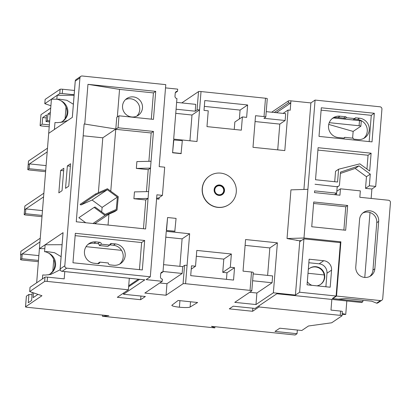 <?xml version="1.0" encoding="UTF-8"?>
<svg xmlns="http://www.w3.org/2000/svg" width="411" height="411" viewBox="0 0 411 411"><rect width="100%" height="100%" fill="white"/><g stroke="black" fill="none" stroke-linecap="round" stroke-linejoin="round"><path stroke-width="0.62" d="M47.198 151.911L28.215 164.739A2.163 0.293 -175.4 0 0 28.179 164.785A2.163 0.293 4.6 0 1 28.215 164.739L27.825 169.543L29.078 168.7L29.464 163.891L28.215 164.739L28.513 161.004L47.496 148.176M43.874 193.185L24.891 206.014L24.593 209.744A2.163 0.293 -175.4 0 0 24.557 209.79A2.163 0.293 4.6 0 1 24.593 209.744L24.203 214.552L25.456 213.705L25.842 208.901L24.593 209.744L43.576 196.915M20.915 255.041L20.591 255.01L20.889 251.275L40.252 238.19M39.954 241.925L20.591 255.01M22.22 253.906L20.971 254.753L20.586 259.557L21.834 258.714L22.22 253.906L38.85 255.627M38.362 261.694L22.322 260.035A2.163 0.293 -175.4 0 1 20.55 259.603L20.935 254.799A2.163 0.293 4.6 0 1 20.971 254.753M38.464 260.435L21.834 258.714M41.984 216.689L25.944 215.03A2.163 0.293 -175.4 0 1 24.172 214.599L24.86 206.06M42.086 215.426L25.456 213.705M42.472 210.617L25.842 208.901M45.606 171.68L29.566 170.02A2.163 0.293 -175.4 0 1 27.794 169.589L28.179 164.785A2.163 0.293 4.6 0 0 28.205 164.832M45.708 170.421L29.078 168.7M46.094 165.612L29.464 163.891M67.872 120.382L62.883 122.052L57.442 122.642L54.971 122.535L54.411 129.475L48.688 133.344L39.415 248.634L44.825 248.665M74.134 94.741L62.272 93.513A2.163 0.293 -175.4 0 0 59.77 93.554L57.16 95.316L56.841 99.282L58.09 99.426L60.931 100.705A11.888 11.616 -124 0 1 67.825 110.538A11.888 11.616 -124 0 1 62.826 121.235A11.888 11.616 -124 0 1 60.448 122.457M56.841 99.282L59.333 99.159L66.849 100.299L73.374 104.24M48.185 274.887A11.888 11.616 56 0 0 50.563 273.659A11.888 11.616 56 0 0 55.557 262.963A11.888 11.616 56 0 0 48.668 253.13L45.827 251.856L44.578 251.712L47.07 251.583L54.586 252.729L61.105 256.664M60.191 269.755L50.62 274.481L45.179 275.072L42.708 274.959L42.39 278.93L30.024 287.284L29.684 291.553L41.953 295.735L25.549 306.822A2.163 0.293 -175.4 0 0 25.513 306.868A2.163 0.293 -175.4 0 0 27.285 307.3L108.853 315.735L102.431 316.259L214.835 327.886L211.465 326.349L295.149 335.001L297.055 333.711L297.353 330.033M316.932 285.845A9.725 9.504 56 0 0 315.951 266.708A9.725 9.504 56 0 0 308.301 269.446M307.315 281.658A9.725 9.504 56 0 0 311.934 285.326M320.431 284.499A9.725 9.504 56 0 0 315.571 266.965A9.725 9.504 56 0 0 309.545 268.388M133.328 96.904A10.162 9.926 56 0 0 122.858 109.341A10.162 9.926 56 0 0 138.209 115.352A10.162 9.926 56 0 0 133.328 96.904M136.755 116.164A10.162 9.926 56 0 0 125.535 99.565M217.948 207.288A17.293 16.897 56 0 0 229.004 204.534A17.293 16.897 56 0 0 235.765 186.116A17.293 16.897 56 0 0 220.697 173.123A17.293 16.897 56 0 0 209.641 175.877A17.293 16.897 56 0 0 202.88 194.295A17.293 16.897 56 0 0 217.948 207.288M209.641 175.877L209.487 175.98A17.293 16.897 56 0 0 202.731 194.403A17.293 16.897 56 0 0 217.794 207.391A17.293 16.897 56 0 0 228.855 204.637L229.004 204.534M364.542 277.42A9.725 9.504 56 0 0 374.858 268.799L378.675 221.401A9.725 9.504 56 0 0 363.684 212.353A9.725 9.504 56 0 0 359.584 219.428L355.772 266.826A9.725 9.504 56 0 0 364.542 277.42M369.766 276.459A9.725 9.504 56 0 0 372.952 270.089L376.764 222.69A9.725 9.504 56 0 0 362.769 213.057M259.11 305.733L259.012 306.955L340.236 315.355A2.163 0.293 -175.4 0 1 342.014 315.787A2.163 0.293 -175.4 0 1 341.978 315.833L331.692 322.784L308.486 325.99L301.818 330.495L279.763 328.214L275 331.43L297.055 333.711M49.366 124.898L42.148 124.153L40.134 125.514A2.163 0.293 -175.4 0 0 40.103 125.561A2.163 0.293 -175.4 0 0 41.876 125.992L49.222 126.752M44.578 251.712L45.138 244.766L39.415 248.634L36.666 282.799M74.093 95.254L57.16 95.316L44.799 103.67L50.907 105.75M50.378 112.378L47.912 114.037L47.383 120.613L46.006 121.548L46.535 114.957L42.677 117.561L42.148 124.153M50.224 114.279L47.912 114.037M48.688 133.344L51.437 99.179L56.846 99.21M33.527 292.863L33.142 297.656L37.982 294.384M64.779 271.599L64.193 278.853L47.496 277.127L47.152 281.401A2.163 0.293 -175.4 0 0 44.65 281.437L29.684 291.553M44.65 281.437L44.994 277.168L42.39 278.93M59.77 93.554L60.114 89.279L45.143 99.395L44.799 103.67M32.068 294.764L28.934 294.44L26.407 296.146L25.549 306.822M28.934 294.44L28.261 302.753L31.606 300.492L32.258 292.432M62.6 121.384L65.082 118.748L66.017 107.143C64.933 104.353 63.237 102.211 60.931 100.705M63.063 232.744A2.163 0.293 4.6 0 1 63.037 232.698A2.163 0.293 4.6 0 1 63.068 232.652L45.138 244.766L62.071 244.709M48.668 253.13C50.974 254.635 52.67 256.783 53.754 259.572L52.819 271.178L50.337 273.808M63.068 232.652L60.15 268.948L64.804 265.799L79.924 77.915L75.264 81.059L72.346 117.356L54.411 129.475M329.242 122.668L359.086 125.756L359.502 120.634L333.727 117.967M359.502 120.634A2.163 0.293 4.6 0 1 361.274 121.065L360.863 126.187A2.163 0.293 -175.4 0 0 359.086 125.756M41.002 114.767A2.163 0.293 4.6 0 1 40.977 114.715A2.163 0.293 4.6 0 1 41.008 114.669L40.134 125.514M50.723 108.103L41.008 114.669M60.114 89.279A2.163 0.293 4.6 0 1 62.616 89.244L62.272 93.513M74.478 90.471L62.616 89.244M162.237 281.299L162.407 279.161A2.163 2.112 -124 0 1 160.46 276.808L160.701 273.818A2.163 2.112 -124 0 1 162.992 271.902L166.255 231.336L189.661 233.756L185.567 283.713A2.163 0.293 -175.4 0 0 183.065 283.749L166.044 295.252L144.836 293.058L162.237 281.299L146.116 279.634L150.313 276.793L156.91 194.809L162.427 195.379L164.693 167.195L159.18 166.625L165.777 84.64L82.215 75.999A2.163 2.112 56 0 0 79.924 77.915M181.775 102.914L198.523 91.596A2.163 0.293 4.6 0 1 201.025 91.555L197.008 141.518L173.678 139.103L176.941 98.537A2.163 2.112 -124 0 1 174.994 96.184L175.235 93.194A2.163 2.112 -124 0 1 177.526 91.278L177.696 89.141L165.515 87.882M283.097 113.395L288.075 110.03L284.808 150.596L252.996 147.308L255.539 115.707L264.021 116.585L265.501 98.224L201.025 91.555M265.501 98.224A2.163 0.293 4.6 0 1 267.273 98.655L265.794 117.017A2.163 0.293 -175.4 0 0 264.021 116.585M271.697 112.213L288.45 100.895A2.163 0.293 4.6 0 1 290.952 100.854L290.777 102.991A2.163 0.293 -175.4 0 0 288.275 103.027L288.45 100.895M303.924 189.45L310.886 102.914L290.952 100.854M310.886 102.914L315.083 100.079L379.98 106.793A2.163 2.112 56 0 1 381.932 109.146L375.711 186.435L371.898 189.014L371.138 198.446M121.543 250.34L86.053 246.672M259.012 306.955L252.616 311.276L229.287 308.867L233.253 306.185L255.097 308.44L276.85 293.747L361.68 302.517L362.826 301.746L362.944 300.271M336.1 296.007L299.624 292.236L303.919 238.858L340.395 242.634L336.1 296.007L332.288 298.586L362.826 301.746M249.683 292.272L256.896 293.017L255.971 304.551L273.366 292.791L295.427 295.072L299.624 292.236M255.971 304.551L234.763 302.357L251.779 290.854A2.163 0.293 -175.4 0 0 251.815 290.808A2.163 0.293 -175.4 0 0 250.037 290.377L251.517 272.015A2.163 0.293 4.6 0 1 253.289 272.447L251.815 290.808M185.567 283.713L250.037 290.377M150.313 276.793L66.752 268.152L62.097 271.301L144.811 279.855A2.163 0.354 95.9 0 1 144.759 279.87A2.163 0.354 95.9 0 1 144.713 279.845M47.152 281.401L128.381 289.801L117.305 297.287L140.634 299.696L145.366 296.501L123.521 294.24L144.811 279.855M190.545 301.766L190.118 307.038L197.624 302.501L178.112 300.482L171.973 305.162A9.51 1.284 4.6 0 0 171.855 305.342A9.51 1.284 4.6 0 0 179.396 307.212L179.926 300.667M190.118 307.038A9.51 1.284 4.6 0 1 179.396 307.212M129.311 278.273L128.381 289.801M342.111 314.569L345.743 314.425L342.204 313.388M252.863 308.209L252.616 311.276M324.197 274.949L307.993 273.269M360.863 126.187A2.163 0.293 -175.4 0 1 360.827 126.234L353.147 131.422L352.607 138.158M364.783 277.44L370.003 212.528M145.777 199.962L148.068 198.415L133.904 198.734L145.777 199.962L143.465 228.727M145.612 228.948L153.457 131.428L118.039 127.764L119 115.81L153.457 119.375L155.712 91.35L87.959 84.342L84.764 124.055L84.127 123.988L76.261 221.776L145.612 228.948M148.89 161.312L151.166 132.974L153.457 131.428M97.844 263.631A1.731 1.69 56 0 0 97.869 263.456L99.852 262.105L108.334 262.983A1.731 1.69 -124 0 0 109.896 264.874L113.713 265.27A10.809 10.563 56 0 0 124.846 252.041A10.809 10.563 56 0 0 115.429 243.918L111.612 243.523L109.84 244.725M119.591 264.165A10.809 10.563 56 0 0 113.446 245.259L109.804 244.884M343.699 138.096L344.803 137.351L353.285 138.23A0.863 0.843 -124 0 0 354.066 139.17L357.781 139.555A10.809 10.563 56 0 0 368.914 126.321A10.809 10.563 56 0 0 359.497 118.204L355.787 117.818L354.899 118.419M339.984 116.185L345.605 116.765A0.863 0.843 -124 0 1 346.386 117.71L354.868 118.584L352.885 119.925L344.403 119.051A0.863 0.843 56 0 0 343.622 118.106L338.001 117.525L339.984 116.185A10.809 10.563 56 0 0 328.851 129.419A10.809 10.563 56 0 0 338.268 137.536L343.889 138.117A0.863 0.843 -124 0 0 344.803 137.351M273.366 292.791L277.389 242.829L245.578 239.541L243.035 271.142L251.517 272.015M295.427 295.072L299.789 240.841L300.169 240.584L300.102 241.437L303.919 238.858M380.427 300.59A2.163 2.112 56 0 0 381.809 300.251L377.992 302.825A2.163 2.112 -124 0 1 376.61 303.169L380.427 300.59L336.527 296.054L340.889 241.822L303.986 238.005L287.032 238.539L299.789 240.841M296.968 240.548L296.999 240.173M288.075 110.03L290.197 110.251L290.777 102.991L276.408 112.701M156.581 198.909L159.011 199.155L159.134 197.604M234.244 129.434L234.84 122.036L242.398 116.93L241.329 130.169L206.974 126.614L208.243 110.816L204.005 110.379L204.796 100.546L247.633 104.975L240.081 110.081L204.324 106.382M242.398 116.93L246.636 117.371L247.633 104.975M173.606 139.956L172.579 152.769L181.061 153.647L182.32 140.68L173.606 139.956M234.542 267.679L233.546 280.076L190.704 275.642L191.495 265.809L195.528 266.225L196.797 250.427L231.367 254.003L230.304 267.242L234.542 267.679L226.99 272.786L226.461 279.341M174.809 231.362L166.327 230.484L167.585 217.517L176.067 218.395L174.809 231.362M239.366 118.979L240.081 110.081M196.33 256.264L223.81 259.11L222.747 272.344L226.99 272.786M176.083 109.213L195.215 111.191L197.049 109.958L198.523 91.596M195.215 111.191L195.764 104.363L176.632 102.38M301.206 240.692L300.169 240.584M311.733 226.749L345.666 230.258L347.66 205.495L313.727 201.986L311.733 226.749M336.933 186.733L315.037 184.251L337.195 186.758L336.676 193.165L314.62 190.884L314.482 192.589L339.933 195.22L340.447 188.819L360.339 190.874L359.825 197.28L388.503 200.244A2.163 2.112 56 0 1 390.45 202.597L382.718 298.679A2.163 2.112 56 0 1 381.809 300.251M337.21 186.543A2.163 2.112 56 0 0 339.501 184.626L340.508 172.106L359.003 165.859L370.28 174.125L369.34 185.777L375.711 186.435M303.986 238.005L315.083 100.079M338.607 169.209L359.866 163.866L369.679 171.058L371.118 153.195L318.093 147.708L315.52 179.735L337.575 182.016L338.607 169.209L335.551 171.269L334.713 181.724M321.304 107.785L319.003 136.395L372.027 141.877L374.329 113.266L321.304 107.785M336.676 193.165L334.467 194.655M340.406 173.432L355.186 168.438L366.463 176.704L365.528 188.356L371.898 189.014M336.481 193.298L336.357 194.85M151.166 132.974L115.748 129.316L110.77 191.192M115.748 129.316L118.039 127.764M98.378 192.733L102.796 137.813L115.81 129.018L116.75 117.33L119 115.81M151.31 119.154L153.426 92.896L119.544 89.393L87.959 84.342M153.426 92.896L155.712 91.35M117.33 116.94L119.544 89.393M146.45 191.634L148.217 169.645L136.339 168.418L136.889 161.585L151.058 161.266M117.053 210.026L118.276 196.705L107.425 188.731L95.347 194.074L96.153 194.665L107.333 189.712L117.382 197.1L116.251 209.44L105.072 214.388L95.018 207L94.129 207.396L104.98 215.374L117.053 210.026L114.767 211.578L108.925 214.162L108.047 225.064M148.618 191.583L134.454 191.901L133.904 198.734M175.307 92.778L177.526 91.278M253.171 273.911L272.632 275.925L272.082 282.758L252.621 280.744M256.896 293.017L272.082 282.758M277.389 242.829L269.832 247.936L267.623 275.406M274.286 112.48L288.275 103.027M376.61 303.169L371.734 301.181L346.072 298.525L338.361 299.157L332.787 298.581L336.527 296.054M330.182 287.217L331.554 270.135A8.646 8.446 56 0 0 323.76 260.718L309.123 259.202L307.063 284.823L330.182 287.217M62.046 190.704L63.849 168.284L60.643 170.452L58.84 192.867L62.046 190.704M68.76 186.162L70.564 163.748L67.358 165.91L65.555 188.33L68.76 186.162M102.524 315.083L102.431 316.259M214.927 326.704L214.835 327.886M64.804 265.799A2.163 2.112 56 0 0 66.752 268.152M75.331 233.304L72.963 262.768L142.314 269.94L144.682 240.476L75.331 233.304M49.608 121.918L46.006 121.548M49.695 120.855L47.383 120.613M338.001 117.525A10.809 10.563 56 0 0 332.119 118.635M363.658 138.445A10.809 10.563 56 0 0 357.513 119.544L359.497 118.204M353.989 119.18L357.513 119.544M88.057 244.35A10.809 10.563 56 0 1 93.934 243.245L97.751 243.636A1.731 1.69 56 0 1 99.313 245.521L107.795 246.4L109.778 245.059A1.731 1.69 -124 0 1 111.612 243.523M97.869 263.446L99.852 262.115A1.731 1.69 -124 0 1 98.018 263.646L94.201 263.251A10.809 10.563 56 0 1 89.007 243.62A10.809 10.563 56 0 1 95.917 241.904L99.734 242.295A1.731 1.69 -124 0 1 101.296 244.18L109.778 245.059M123.521 294.24L123.619 293.017M128.628 286.75L139.601 279.336M369.165 141.584L371.277 115.332L321.114 110.143M371.277 115.332L374.329 113.266M354.868 118.584A0.863 0.843 -124 0 1 355.787 117.818M365.528 188.356L369.34 185.777M139.452 269.642L141.631 242.541L75.141 235.662M141.631 242.541L144.682 240.476M366.951 169.06L368.061 155.255L317.903 150.072M368.061 155.255L371.118 153.195M366.463 176.704L370.28 174.125M355.186 168.438L359.003 165.859M325.887 286.77L326.976 273.228A8.646 8.446 56 0 0 319.177 263.811L308.841 262.742M340.889 241.822L339.784 242.567M332.812 298.232L332.787 298.581M277.723 149.861L279.799 124.101L285.142 120.495L285.691 113.662L266.225 111.648M285.142 120.495L263.929 118.301L265.763 117.063A2.163 0.293 -175.4 0 0 265.794 117.017M279.799 124.101L255.072 121.543M245.105 245.377L269.832 247.936M175.749 113.344L191.994 115.023L189.923 140.783M223.81 259.11L231.367 254.003M222.747 272.344L230.304 267.242M189.661 233.756L182.104 238.863L179.895 266.333M182.104 238.863L165.787 237.178M160.778 273.402L162.992 271.902M166.044 295.252L166.974 283.718L182.16 273.459L163.028 271.481M166.974 283.718L159.756 282.974M163.578 264.648L182.71 266.626L184.539 265.388A2.163 0.293 4.6 0 1 187.041 265.352M182.71 266.626L182.16 273.459M197.049 109.958A2.163 0.293 -175.4 0 1 199.551 109.917L191.994 115.023M173.838 139.802L172.579 152.769M172.805 152.615L181.292 153.488M175.04 231.208L166.327 230.484M166.553 230.33L167.585 217.517M156.863 198.934L156.93 198.081M156.653 198.051L158.23 198.215L162.427 195.379M115.81 129.018L84.764 124.055M102.796 137.813L83.176 135.784M108.925 214.162L95.948 222.926L95.881 223.805M101.707 211.917L102.118 207.416L92.069 200.029L80.89 204.976L80.088 204.39L95.347 194.074M94.335 223.646L95.948 222.926M94.129 207.396L78.866 217.712L85.724 222.752M136.339 168.418L150.508 168.099L148.217 169.645M104.98 215.374L92.953 223.502M117.382 197.1L102.118 207.416M107.333 189.712L92.069 200.029M96.153 194.665L80.89 204.976M344.403 119.051L346.386 117.71M340.447 188.819L336.83 191.264M343.879 230.073L345.754 206.784L313.608 203.46M345.754 206.784L347.66 205.495M307.901 189.327L290.947 189.861L287.032 238.539M191.228 269.133L195.528 266.225M99.313 245.521L101.296 244.18M140.927 296.043L140.634 299.696M345.743 314.425L346.822 300.98M331.836 299.434L330.978 310.094L340.58 311.086A2.163 0.293 4.6 0 1 342.353 311.517L342.014 315.787M328.718 124.42L353.147 131.422M44.994 277.168A2.163 0.293 4.6 0 1 47.496 277.127M52.819 271.178A11.888 11.616 56 0 0 53.754 259.572M66.017 107.143A11.888 11.616 -124 0 1 65.082 118.748M46.294 117.936L42.677 117.561M70.363 166.224L67.358 165.91M63.648 170.76L60.643 170.452M219.741 184.981A5.286 5.168 -124 0 1 224.514 190.745A5.286 5.168 -124 0 1 218.904 195.43A5.286 5.168 -124 0 1 214.136 189.671A5.286 5.168 -124 0 1 219.741 184.981M218.893 195.086A4.917 4.804 56 0 0 224.108 190.73A4.917 4.804 56 0 0 219.674 185.376A4.917 4.804 56 0 0 214.465 189.733A4.917 4.804 56 0 0 218.893 195.086M219.608 185.772A4.542 4.434 56 0 0 214.794 189.795A4.542 4.434 56 0 0 218.888 194.742A4.542 4.434 56 0 0 223.702 190.719A4.542 4.434 56 0 0 219.608 185.772M372.952 270.089L374.858 268.799M113.446 245.259L115.429 243.918M343.622 118.106L345.605 116.765M128.71 285.743L138.379 279.208M319.177 263.811L323.76 260.718M326.976 273.228L331.554 270.135M376.764 222.69L378.675 221.401M183.065 283.749L184.539 265.388M93.934 243.245L95.917 241.904M97.751 243.636L99.734 242.295M340.236 315.355L340.58 311.086M60.145 269.046A2.163 0.293 4.6 0 1 60.114 268.989A2.163 0.293 4.6 0 1 60.15 268.948A2.163 2.112 -124 0 0 62.097 271.301A2.163 0.354 95.9 0 1 62.051 271.317A2.163 0.354 95.9 0 1 61.999 271.286M80.833 76.343L76.179 79.487A2.163 2.112 -124 0 0 75.264 81.059A2.163 0.293 -175.4 0 0 75.234 81.106A2.163 0.293 -175.4 0 0 75.259 81.157M28.477 161.05L28.179 164.785M26.371 296.192L25.513 306.868M63.037 232.698L60.114 268.989A2.163 2.163 0 0 0 62.051 271.317L144.759 279.87M76.179 79.487A2.163 2.163 0 0 0 75.234 81.106L72.315 117.376M40.977 114.715L40.103 125.561M337.159 187.169L338.592 186.198"/></g></svg>
